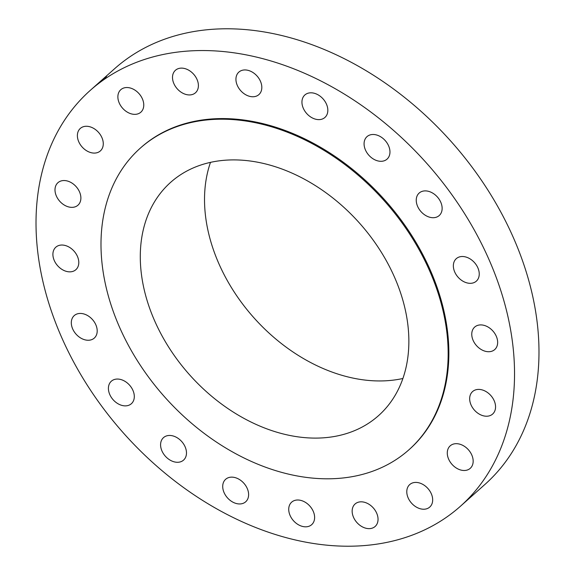 <?xml version="1.0" encoding="UTF-8"?>
<svg xmlns="http://www.w3.org/2000/svg" width="575" height="575" viewBox="0 0 575 575"><rect width="100%" height="100%" fill="white"/><g stroke="black" fill="none" stroke-linecap="round" stroke-linejoin="round"><path stroke-width="0.86" d="M91.892 318.938A15.065 10.982 -131.7 0 0 74.24 315.589A15.065 10.982 -131.7 0 0 76.612 334.751A15.065 10.982 -131.7 0 0 94.271 338.1A15.065 10.982 -131.7 0 0 91.892 318.938M468.402 498.59A278.372 202.925 -131.7 0 0 421.712 157.802A278.372 202.925 -131.7 0 0 90.189 90.448A278.372 202.925 -131.7 0 0 82.146 98.174A278.372 202.925 -131.7 0 0 128.843 438.962A278.372 202.925 -131.7 0 0 460.359 506.316A278.372 202.925 -131.7 0 0 468.402 498.59M408.854 449.858A201.954 147.222 -131.7 0 0 414.69 444.252A201.954 147.222 -131.7 0 0 380.815 197.009A201.954 147.222 -131.7 0 0 140.3 148.149A201.954 147.222 -131.7 0 0 134.464 153.755A201.954 147.222 -131.7 0 0 168.338 400.991A201.954 147.222 -131.7 0 0 408.854 449.858L409.551 449.233A201.954 147.222 -131.7 0 0 415.387 443.634A201.954 147.222 -131.7 0 0 381.512 196.391A201.954 147.222 -131.7 0 0 140.997 147.531A201.954 147.222 -131.7 0 0 140.652 147.84M125.393 381.592A15.065 10.982 -131.7 0 0 111.342 381.211A15.065 10.982 -131.7 0 0 117.322 403.334A15.065 10.982 -131.7 0 0 131.373 403.715A15.065 10.982 -131.7 0 0 125.393 381.592M173.571 436.102A15.065 10.982 -131.7 0 0 163.516 437.618A15.065 10.982 -131.7 0 0 161.819 450.635A15.065 10.982 -131.7 0 0 173.492 461.639A15.065 10.982 -131.7 0 0 183.547 460.122A15.065 10.982 -131.7 0 0 185.243 447.106A15.065 10.982 -131.7 0 0 173.571 436.102M231.696 477.135A15.065 10.982 -131.7 0 0 225.644 479.291A15.065 10.982 -131.7 0 0 224.962 494.371A15.065 10.982 -131.7 0 0 239.624 503.959A15.065 10.982 -131.7 0 0 245.676 501.802A15.065 10.982 -131.7 0 0 246.366 486.723A15.065 10.982 -131.7 0 0 231.696 477.135M294.091 500.667A15.065 10.982 -131.7 0 0 291.654 502.162A15.065 10.982 -131.7 0 0 292.244 519.196A15.065 10.982 -131.7 0 0 309.249 526.161A15.065 10.982 -131.7 0 0 311.686 524.666A15.065 10.982 -131.7 0 0 311.104 507.624A15.065 10.982 -131.7 0 0 294.091 500.667M354.646 504.397A15.065 10.982 -131.7 0 0 357.176 522.84A15.065 10.982 -131.7 0 0 375.116 526.484A15.065 10.982 -131.7 0 0 375.547 526.067A15.065 10.982 -131.7 0 0 373.024 507.624A15.065 10.982 -131.7 0 0 355.084 503.98A15.065 10.982 -131.7 0 0 354.646 504.397M407.431 487.959A15.065 10.982 -131.7 0 0 413.504 505.066A15.065 10.982 -131.7 0 0 429.748 507.071A15.065 10.982 -131.7 0 0 432.033 503.678A15.065 10.982 -131.7 0 0 425.953 486.579A15.065 10.982 -131.7 0 0 409.716 484.567A15.065 10.982 -131.7 0 0 407.431 487.959M447.278 452.971A15.065 10.982 -131.7 0 0 455.853 467.734A15.065 10.982 -131.7 0 0 470.242 468.338A15.065 10.982 -131.7 0 0 473.168 461.2A15.065 10.982 -131.7 0 0 464.593 446.437A15.065 10.982 -131.7 0 0 450.203 445.833A15.065 10.982 -131.7 0 0 447.278 452.971M470.285 402.845A15.065 10.982 -131.7 0 0 480.197 414.611A15.065 10.982 -131.7 0 0 492.624 414.065A15.065 10.982 -131.7 0 0 494.938 402.787A15.065 10.982 -131.7 0 0 485.027 391.022A15.065 10.982 -131.7 0 0 472.592 391.561A15.065 10.982 -131.7 0 0 470.285 402.845M474.21 342.492A15.065 10.982 -131.7 0 0 494.723 349.571A15.065 10.982 -131.7 0 0 495.204 334.147A15.065 10.982 -131.7 0 0 474.691 327.067A15.065 10.982 -131.7 0 0 474.21 342.492M458.656 277.826A15.065 10.982 -131.7 0 0 476.316 281.168A15.065 10.982 -131.7 0 0 473.937 262.006A15.065 10.982 -131.7 0 0 456.284 258.664A15.065 10.982 -131.7 0 0 458.656 277.826M425.155 215.172A15.065 10.982 -131.7 0 0 439.207 215.553A15.065 10.982 -131.7 0 0 433.227 193.43A15.065 10.982 -131.7 0 0 419.175 193.049A15.065 10.982 -131.7 0 0 425.155 215.172M376.984 160.662A15.065 10.982 -131.7 0 0 387.033 159.146A15.065 10.982 -131.7 0 0 388.729 146.129A15.065 10.982 -131.7 0 0 377.056 135.125A15.065 10.982 -131.7 0 0 367.001 136.642A15.065 10.982 -131.7 0 0 365.312 149.658A15.065 10.982 -131.7 0 0 376.984 160.662M318.852 119.629A15.065 10.982 -131.7 0 0 324.904 117.472A15.065 10.982 -131.7 0 0 325.587 102.393A15.065 10.982 -131.7 0 0 310.924 92.805A15.065 10.982 -131.7 0 0 304.872 94.961A15.065 10.982 -131.7 0 0 304.189 110.041A15.065 10.982 -131.7 0 0 318.852 119.629M256.457 96.097A15.065 10.982 -131.7 0 0 258.894 94.602A15.065 10.982 -131.7 0 0 258.304 77.567A15.065 10.982 -131.7 0 0 241.299 70.603A15.065 10.982 -131.7 0 0 238.862 72.098A15.065 10.982 -131.7 0 0 239.452 89.132A15.065 10.982 -131.7 0 0 256.457 96.097M195.903 92.367A15.065 10.982 -131.7 0 0 193.38 73.923A15.065 10.982 -131.7 0 0 175.44 70.279A15.065 10.982 -131.7 0 0 175.001 70.696A15.065 10.982 -131.7 0 0 177.531 89.139A15.065 10.982 -131.7 0 0 195.471 92.783A15.065 10.982 -131.7 0 0 195.903 92.367M143.125 108.804A15.065 10.982 -131.7 0 0 137.044 91.698A15.065 10.982 -131.7 0 0 120.808 89.686A15.065 10.982 -131.7 0 0 118.522 93.078A15.065 10.982 -131.7 0 0 124.595 110.184A15.065 10.982 -131.7 0 0 140.839 112.197A15.065 10.982 -131.7 0 0 143.125 108.804M103.277 143.793A15.065 10.982 -131.7 0 0 94.702 129.03A15.065 10.982 -131.7 0 0 80.313 128.426A15.065 10.982 -131.7 0 0 77.381 135.563A15.065 10.982 -131.7 0 0 85.955 150.327A15.065 10.982 -131.7 0 0 100.345 150.93A15.065 10.982 -131.7 0 0 103.277 143.793M80.263 193.919A15.065 10.982 -131.7 0 0 70.351 182.153A15.065 10.982 -131.7 0 0 57.924 182.699A15.065 10.982 -131.7 0 0 55.617 193.976A15.065 10.982 -131.7 0 0 65.528 205.742A15.065 10.982 -131.7 0 0 77.956 205.203A15.065 10.982 -131.7 0 0 80.263 193.919M76.346 254.272A15.065 10.982 -131.7 0 0 55.833 247.193A15.065 10.982 -131.7 0 0 55.351 262.617A15.065 10.982 -131.7 0 0 75.864 269.697A15.065 10.982 -131.7 0 0 76.346 254.272M460.359 506.316L484.811 484.552A278.372 202.925 -131.7 0 0 492.854 476.826A278.372 202.925 -131.7 0 0 446.157 136.038A278.372 202.925 -131.7 0 0 114.641 68.684L90.189 90.448M106.598 76.41A278.372 202.925 -131.7 0 0 103.018 80.241M166.182 186.631A156.242 113.893 -131.7 0 0 192.388 377.904A156.242 113.893 -131.7 0 0 378.458 415.703A156.242 113.893 -131.7 0 0 382.972 411.369A156.242 113.893 -131.7 0 0 356.766 220.103A156.242 113.893 -131.7 0 0 170.696 182.297A156.242 113.893 -131.7 0 0 166.182 186.631M210.493 162.351A156.242 113.893 -131.7 0 0 253.726 317.565A156.242 113.893 -131.7 0 0 402.881 378.494M140.997 147.531L140.3 148.149"/></g></svg>
